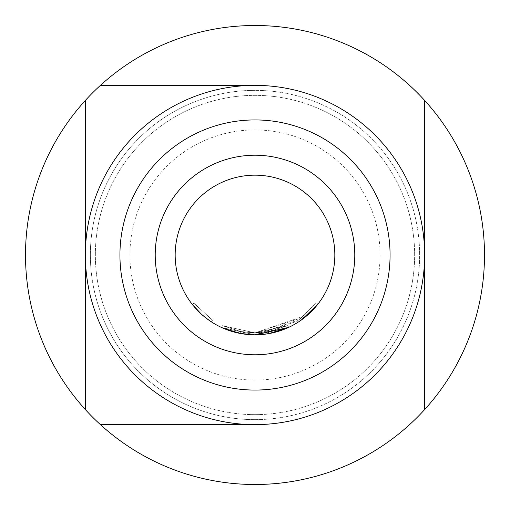 <?xml version="1.0" encoding="UTF-8"?>
<svg xmlns="http://www.w3.org/2000/svg" width="510" height="510" viewBox="0 0 510 510"><rect width="100%" height="100%" fill="white"/><g stroke="black" fill="none" stroke-linecap="round" stroke-linejoin="round"><path stroke-width="0.38" stroke-dasharray="2.55 1.91" d="M201.169 313.943L211.389 321.861L201.169 313.943M193.883 303.189L212.479 320.191L193.883 303.189L192.315 304.425M269.713 331.423L255 332.864L287.78 325.59L269.713 331.423L287.78 325.59L255 332.851L268.33 331.678L255 332.851L302.589 316.582L316.327 302.921L300.326 318.272L255 332.832L287.78 325.59L255 332.851L287.78 325.59L255 332.832L222.43 325.686L240.867 331.538L222.43 325.686L255 332.832L242.167 331.768L255 332.851L242.167 331.768L255 332.832L266.934 331.908L287.78 325.59L255 332.864L240.867 331.538L255 332.864L222.43 325.686L240.867 331.538L222.43 325.686L255 332.851L243.468 331.972L255 332.851L287.78 325.59L255 332.864L240.867 331.538L255 332.845L222.43 325.686L255 332.864L287.78 325.59L269.713 331.423L255 332.839L240.867 331.538L222.43 325.686L240.867 331.538L255 332.864L269.713 331.423L270.096 333.387L288.622 327.401L270.096 333.387L255 334.834L288.622 327.401L255 334.847L288.622 327.401L255 334.86L270.096 333.387L269.713 331.423L270.096 333.387M300.326 318.272L301.486 319.897L255 334.834L243.168 333.942L255 334.828A79.828 79.828 0 0 0 334.828 255A79.828 79.828 0 0 0 255 175.172A79.828 79.828 0 0 0 175.172 255A79.828 79.828 0 0 0 255 334.828L268.674 333.648L288.622 327.401L255 334.828L288.622 327.401L255 334.86L303.813 318.163L317.902 304.151L316.327 302.921L317.902 304.151M268.821 333.623L255.612 334.853M240.784 333.553L221.595 327.503L240.503 333.502L221.595 327.503L255 334.847L240.503 333.502L221.595 327.503L255 334.828L221.595 327.503L240.503 333.502L255 334.86L241.842 333.731L255 334.847L288.622 327.401L287.78 325.59L288.622 327.401M243.009 333.922L252.144 334.789M242.983 333.916L221.595 327.503L255 334.86L268.566 333.667M224.202 328.644L223.52 328.357M221.595 327.503L222.43 325.686L221.595 327.503L222.43 325.686L221.595 327.503L222.43 325.686L221.595 327.503L222.43 325.686L221.595 327.503L222.43 325.686L221.595 327.503L222.43 325.686L221.595 327.503L240.503 333.502L255 334.86L267.922 333.776M255 155.218A99.781 99.781 0 0 1 354.781 255A99.781 99.781 0 0 1 255 354.781A99.781 99.781 0 0 1 155.218 255A99.781 99.781 0 0 1 255 155.218M255 419.641A164.641 164.641 0 0 0 419.641 255A164.641 164.641 0 0 0 255 90.359A164.641 164.641 0 0 0 90.359 255A164.641 164.641 0 0 0 255 419.641A164.641 164.641 0 0 0 419.641 255A164.641 164.641 0 0 0 255 90.359A164.641 164.641 0 0 0 90.359 255A164.641 164.641 0 0 0 255 419.641A164.641 164.641 0 0 1 90.359 255A164.641 164.641 0 0 1 255 90.359M255 414.649A159.649 159.649 0 0 0 414.649 255A159.649 159.649 0 0 0 255 95.351A159.649 159.649 0 0 0 95.351 255A159.649 159.649 0 0 0 255 414.649A159.649 159.649 0 0 0 414.649 255A159.649 159.649 0 0 0 255 95.351A159.649 159.649 0 0 0 95.351 255A159.649 159.649 0 0 0 255 414.649M255 129.916A125.084 125.084 0 0 1 380.084 255A125.084 125.084 0 0 1 255 380.084A125.084 125.084 0 0 1 129.916 255A125.084 125.084 0 0 1 255 129.916M255 484.5A229.5 229.5 0 0 0 484.5 255A229.5 229.5 0 0 0 255 25.5A229.5 229.5 0 0 0 25.5 255A229.5 229.5 0 0 0 255 484.5M424.632 255A169.632 169.632 0 0 0 255 85.368A169.632 169.632 0 0 0 85.368 255A169.632 169.632 0 0 0 255 424.632A169.632 169.632 0 0 0 424.632 255M424.632 100.419L424.632 409.581M100.419 85.368L255 85.368M240.867 331.538L240.503 333.502L240.867 331.538M243.468 331.972L243.168 333.942L243.468 331.972M242.167 331.768L241.842 333.731L242.167 331.768M301.467 317.437L302.659 319.037L301.467 317.437M302.589 316.582L303.813 318.163M268.33 331.678L268.674 333.648L268.33 331.678M266.934 331.908L267.246 333.884M211.389 321.861L212.479 320.191L211.389 321.861"/><path stroke-width="0.76" d="M192.315 304.425L201.169 313.943L192.315 304.425M255 354.781A99.781 99.781 0 0 0 354.781 255A99.781 99.781 0 0 0 255 155.218A99.781 99.781 0 0 0 155.218 255A99.781 99.781 0 0 0 255 354.781M255 334.828A79.828 79.828 0 0 0 334.828 255A79.828 79.828 0 0 0 255 175.172A79.828 79.828 0 0 0 175.172 255A79.828 79.828 0 0 0 255 334.828M255.612 334.853L288.622 327.401L255 334.847L240.784 333.553M288.622 327.401L268.821 333.623M317.902 304.151L301.486 319.897M240.688 333.534L224.202 328.644M252.144 334.789L242.983 333.916M240.503 333.502L255 334.847L243.009 333.922M223.52 328.357L221.595 327.503M255 390.067A135.067 135.067 0 0 0 390.067 255A135.067 135.067 0 0 0 255 119.933A135.067 135.067 0 0 0 119.933 255A135.067 135.067 0 0 0 255 390.067M255 424.632A169.632 169.632 0 0 0 424.632 255A169.632 169.632 0 0 0 255 85.368A169.632 169.632 0 0 0 85.368 255A169.632 169.632 0 0 0 255 424.632L100.419 424.632A229.5 229.5 0 0 1 255 25.5A229.5 229.5 0 0 1 409.581 424.632A229.5 229.5 0 0 1 100.419 424.632L255 424.632M424.632 100.419L424.632 409.581M100.419 85.368L255 85.368M85.368 409.581L85.368 100.419L85.368 409.581M268.566 333.667L267.922 333.776"/></g></svg>
